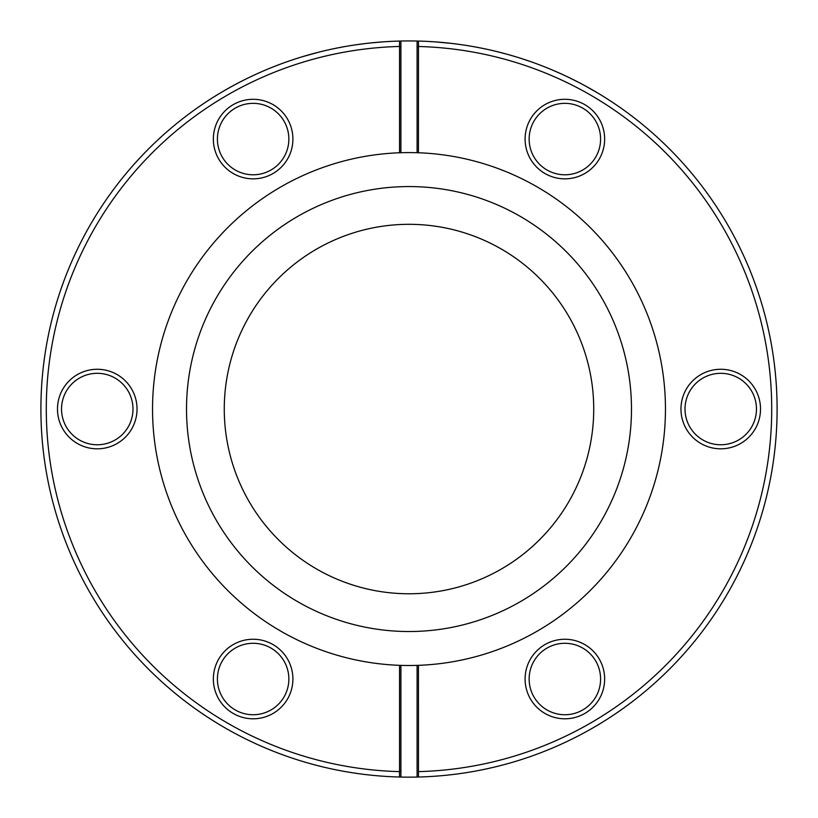 <?xml version="1.0" encoding="UTF-8"?>
<svg xmlns="http://www.w3.org/2000/svg" width="818" height="818" viewBox="0 0 818 818"><rect width="100%" height="100%" fill="white"/><g stroke="black" fill="none" stroke-linecap="round" stroke-linejoin="round"><path stroke-width="1.23" d="M409 224.316A184.725 184.725 0 0 0 249.02 501.403A184.725 184.725 0 0 0 568.98 501.403A184.725 184.725 0 0 0 409 224.316M539.123 64.714L540.759 65.338M474.849 46.882L481.035 48.068M486.485 49.192L480.677 47.996M481.516 48.16L478.111 47.485M415.749 41.002L409.665 40.941M416.802 41.023L418.029 41.053M417.804 41.053L415.718 41.002M414.348 40.982L413.704 40.972M263.406 70.962L256.136 74.182M266.545 69.622L264.316 70.573M262.302 71.442L261.729 71.687M256.423 74.06L251.709 76.248M247.067 78.477L242.731 80.634M241.463 81.279L239.572 82.26M243.386 80.307L235.635 84.326M250.134 76.994L247.956 78.037M318.478 52.25L302.425 56.708M321.239 51.554L317.895 52.393M314.889 53.18L311.443 54.111M309.429 54.663L303.233 56.462M301.832 56.892L298.58 57.894M382.63 41.892L370.943 42.914M382.558 41.892L384.286 41.779M382.17 41.922L380.718 42.035M379.276 42.147L375.073 42.516M385.288 41.708L384.225 41.779M379.153 42.158L378.008 42.25M461.771 44.745L457.364 44.131M459.757 44.458L455.963 43.957M534.808 63.109L531.628 61.974M531.271 61.841L529.88 61.36M527.968 60.696L526.884 60.328M526.414 60.174L525.565 59.888M533.326 62.577L532.467 62.27M528.397 60.849L527.692 60.604M531.69 61.994L522.017 58.722M597.958 93.15L585.443 85.992M505.933 53.937L496.659 51.534M509.072 54.806L506.741 54.162M495.657 51.289L493.336 50.736L495.657 51.289M432.957 41.728L426.607 41.37M349.153 45.839L345.769 46.411M344.255 46.687L343.028 46.902M336.74 48.109L334.184 48.63M336.607 48.129L333.253 48.824M345.891 46.391L338.57 47.741M339.378 47.587L343.529 46.81M280.216 64.203L272.251 67.291M234.551 84.908L227.69 88.692M226.76 89.223L225.891 89.714M220.042 93.15L213.754 96.994M359.429 44.295L357.456 44.571M354.562 44.99L353.131 45.205M364.726 43.62L355.953 44.785M364.654 43.63L368.008 43.231M364.276 43.671L362.824 43.855M360.779 44.121L359.961 44.223M366.106 43.456L365.38 43.538M361.27 44.049L360.431 44.162M451.475 43.405L435.37 41.892M575.555 80.778L576.537 81.279M579.226 82.669L568.612 77.352M518.796 57.7L515.493 56.687M417.088 771.067L417.088 777.059L418.458 777.018A368.1 368.1 0 0 0 777.1 409.041A368.1 368.1 0 0 0 418.458 41.064L417.088 41.033L417.088 47.015L418.438 46.493A362.711 362.711 0 0 1 771.711 409.041A362.711 362.711 0 0 1 418.468 771.63L418.438 665.331L417.088 665.371L417.088 771.067L418.438 771.589M417.088 777.059A368.1 368.1 0 0 1 400.912 777.059L400.912 771.067L399.532 771.63A362.711 362.711 0 0 1 46.289 409.041A362.711 362.711 0 0 1 399.532 46.462L399.542 41.064A368.1 368.1 0 0 0 40.9 409.041A368.1 368.1 0 0 0 399.542 777.018L400.912 777.059M400.912 771.067L400.912 665.371L399.562 665.331A256.453 256.453 0 0 1 152.547 409.041A256.453 256.453 0 0 1 399.562 152.762L399.562 46.493L400.912 47.015L400.912 41.033L399.542 41.064M400.912 41.033A368.1 368.1 0 0 1 417.088 41.033M418.468 771.63L418.458 777.018M720.74 369.266A39.775 39.775 0 0 0 686.292 428.929A39.775 39.775 0 0 0 755.188 428.929A39.775 39.775 0 0 0 720.74 369.266M418.458 41.064L418.438 152.762A256.453 256.453 0 0 1 665.453 409.041A256.453 256.453 0 0 1 418.438 665.331M564.87 99.295A39.775 39.775 0 0 0 530.422 158.958A39.775 39.775 0 0 0 599.318 158.958A39.775 39.775 0 0 0 564.87 99.295M564.87 639.247A39.775 39.775 0 0 0 530.422 698.909A39.775 39.775 0 0 0 599.318 698.909A39.775 39.775 0 0 0 564.87 639.247M399.542 777.018L399.532 771.63M399.562 665.331L399.562 771.589M400.912 665.371A256.453 256.453 0 0 0 417.088 665.371M253.13 639.247A39.775 39.775 0 0 0 218.682 698.909A39.775 39.775 0 0 0 287.578 698.909A39.775 39.775 0 0 0 253.13 639.247M253.13 99.295A39.775 39.775 0 0 0 218.682 158.958A39.775 39.775 0 0 0 287.578 158.958A39.775 39.775 0 0 0 253.13 99.295M97.26 369.266A39.775 39.775 0 0 0 62.812 428.929A39.775 39.775 0 0 0 131.708 428.929A39.775 39.775 0 0 0 97.26 369.266M417.088 47.015L417.088 152.721L418.438 152.762M399.562 152.762L400.912 152.721L400.912 47.015M417.088 152.721A256.453 256.453 0 0 0 400.912 152.721M186.524 409.041A222.476 222.476 0 0 0 520.238 601.721A222.476 222.476 0 0 0 520.238 216.371A222.476 222.476 0 0 0 186.524 409.041M720.74 373.315A35.736 35.736 0 0 1 751.681 426.914A35.736 35.736 0 0 1 689.799 426.914A35.736 35.736 0 0 1 720.74 373.315M564.87 643.285A35.736 35.736 0 0 1 595.811 696.885A35.736 35.736 0 0 1 533.929 696.885A35.736 35.736 0 0 1 564.87 643.285M253.13 643.285A35.736 35.736 0 0 1 284.071 696.885A35.736 35.736 0 0 1 222.189 696.885A35.736 35.736 0 0 1 253.13 643.285M97.26 373.315A35.736 35.736 0 0 1 128.201 426.914A35.736 35.736 0 0 1 66.319 426.914A35.736 35.736 0 0 1 97.26 373.315M253.13 103.344A35.736 35.736 0 0 1 284.071 156.933A35.736 35.736 0 0 1 222.189 156.933A35.736 35.736 0 0 1 253.13 103.344M564.87 103.344A35.736 35.736 0 0 1 595.811 156.933A35.736 35.736 0 0 1 533.929 156.933A35.736 35.736 0 0 1 564.87 103.344M278.877 64.714L275.523 66.002M343.09 46.892L341.852 47.117M408.254 40.941L403.652 40.982M403.029 40.992L398.724 41.084M406.689 40.951L403.192 40.992M566.291 76.248L563.162 74.775M562.242 74.356L551.455 69.622M563.203 74.796L554.594 70.962M579.164 82.638L581.803 84.029M572.068 79.039L567.866 76.994M508.99 54.786L515.626 56.728M506.281 54.029L503.52 53.282M502.354 52.976L500.187 52.413M516.168 56.892L519.266 57.843M514.42 56.36L508.949 54.775M504.992 53.681L502.18 52.935M445.176 42.73L447.057 42.914M444.154 42.628L442.743 42.495M440.084 42.26L437.477 42.045M436.71 41.984L435.483 41.902M434.102 41.8L432.078 41.667M443.775 42.587L442.221 42.444M439.931 42.25L435.994 41.933M360.636 44.131L359.378 44.305M355.523 44.847L354.736 44.97M293.243 59.622L287.578 61.544M297.425 58.262L294.286 59.274M291.412 60.235L286.31 61.994M297.844 58.129L295.615 58.845M287.783 61.473L284.746 62.546M231.463 86.585L230.359 87.199M231.259 86.698L226.525 89.356M227.905 88.569L221.402 92.342M233.467 85.491L235.441 84.428M324.664 50.736L321.341 51.534M320.319 51.79L319.276 52.045M311.259 54.162L308.928 54.806M318.826 52.158L317.762 52.434M313.437 53.569L312.22 53.896M391.393 41.37L385.043 41.728M480.974 48.047L476.485 47.188M475.023 46.912L472.109 46.391M479.982 47.853L482.037 48.262M482.364 48.334L484.737 48.824M482.395 48.334L481.659 48.19M476.332 47.158L472.855 46.524M481.393 48.129L480.81 48.017M477.18 47.311L476.148 47.117M548.827 68.538L542.968 66.186M541.639 65.675L537.784 64.203M599.758 94.223L598.745 93.62M463.029 44.929L464.9 45.215M463.07 44.939L461.332 44.683M458.632 44.305L454.348 43.753M465.176 45.256L464.512 45.154M464.041 45.082L463.274 44.97M454.788 43.804L449.992 43.231M461.628 44.724L460.544 44.571M460.503 44.561L459.327 44.397M457.804 44.192L454 43.702M371.863 42.822L372.415 42.771M371.403 42.873L369.93 43.027M379.061 42.168L380.523 42.045L379.061 42.168M378.55 42.209L377.579 42.291M383.928 41.8L382.926 41.871M379.521 42.127L377.773 42.27M371.096 42.904L367.967 43.242M242.445 80.778L241.719 81.146M238.856 82.628L241.504 81.258M241.893 81.064L243.876 80.062"/></g></svg>
